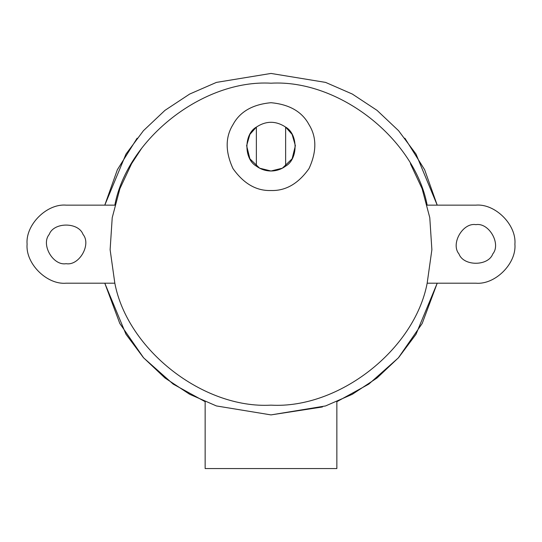 <?xml version="1.0" encoding="UTF-8"?>
<svg xmlns="http://www.w3.org/2000/svg" width="542" height="542" viewBox="0 0 542 542"><rect width="100%" height="100%" fill="white"/><g stroke="black" fill="none" stroke-linecap="round" stroke-linejoin="round"><path stroke-width="0.81" d="M104.789 283.195L125.988 334.279L143.44 357.652L164.964 377.984L189.68 394.291L216.421 405.944L271 414.901L325.579 405.944L352.32 394.291L377.036 377.984L398.56 357.652L416.012 334.279L437.211 283.195L422.184 323.486L398.363 357.869L368.797 384.115L336.853 401.69L336.853 468.559L205.147 468.559L205.147 401.69L173.203 384.115L143.637 357.869L119.816 323.486L104.789 283.195M404.874 138.217L424.623 169.687L437.211 205.147L416.012 154.064L398.56 130.69L377.036 110.358L352.32 94.051L325.579 82.398L271 73.441L216.421 82.398L189.68 94.051L164.964 110.358L143.44 130.69L125.988 154.064L104.789 205.147L117.377 169.687L137.126 138.217M271 414.901L322.415 406.974M427.171 283.195L475.876 283.195C495.185 284.943 516.648 263.48 514.9 244.171C516.648 224.862 495.185 203.399 475.876 205.147L427.171 205.147C414.515 138.515 338.709 79.328 271 83.197C203.291 79.328 127.485 138.515 114.829 205.147L66.124 205.147C46.815 203.399 25.352 224.862 27.1 244.171C25.352 263.48 46.815 284.943 66.124 283.195L114.829 283.195C127.485 349.827 203.291 409.014 271 405.145C338.709 409.014 414.515 349.827 427.171 283.195L431.879 249.727L429.779 217.667L422.103 188.677L410.409 163.684M475.876 224.659C462.854 222.315 450.436 243.819 458.979 253.927C463.457 266.373 488.295 266.373 492.773 253.927C501.316 243.819 488.898 222.315 475.876 224.659M66.124 263.683C79.146 266.027 91.564 244.523 83.021 234.415C78.543 221.969 53.705 221.969 49.227 234.415C40.684 244.523 53.102 266.027 66.124 263.683M271 190.513C285.648 190.994 298.324 183.677 309.021 168.562C316.758 151.74 316.758 137.106 309.021 124.66C302.111 111.733 289.435 104.416 271 102.709C252.565 104.416 239.889 111.733 232.979 124.66C225.242 137.106 225.242 151.74 232.979 168.562C243.676 183.677 256.352 190.994 271 190.513M256.366 166.123L256.366 127.099C243.785 134.091 243.785 159.131 256.366 166.123C260.716 169.328 265.594 170.954 271 171.001L282.375 168.189L292.124 158.806L295.37 145.676L292.124 134.416L285.634 127.099C275.878 120.697 266.122 120.697 256.366 127.099L249.876 134.416L246.63 145.676L249.876 158.806L259.625 168.189L271 171.001C276.406 170.954 281.284 169.328 285.634 166.123C298.215 159.131 298.215 134.091 285.634 127.099L285.634 166.123M141.415 148.671L131.591 163.684L119.897 188.677L112.221 217.667L110.121 249.727L114.829 283.195"/></g></svg>
